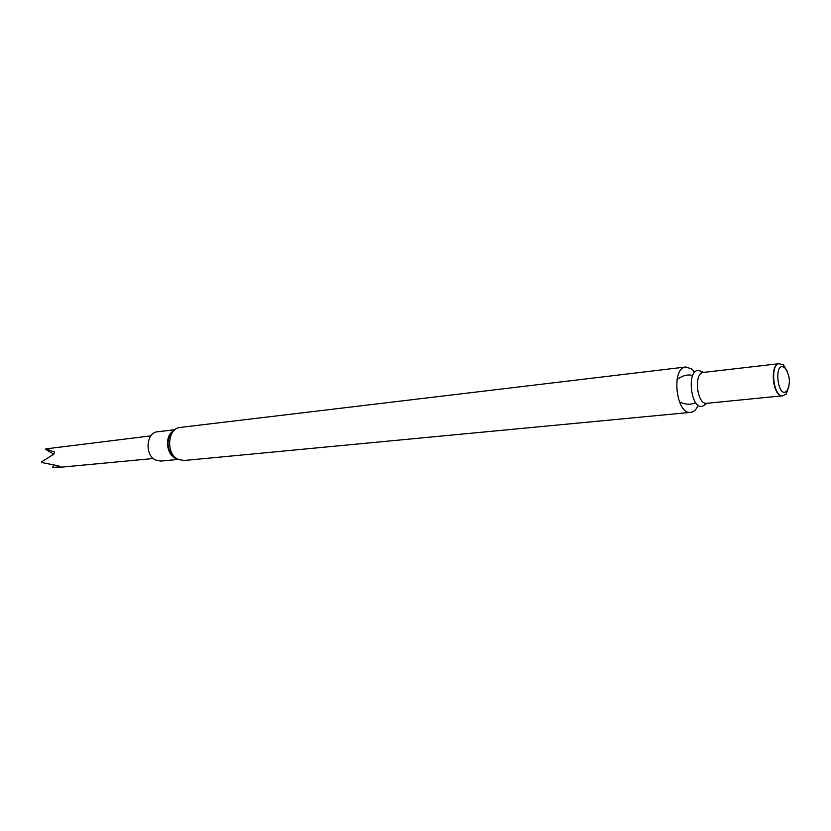 <?xml version="1.0" encoding="UTF-8"?>
<svg xmlns="http://www.w3.org/2000/svg" width="831" height="831" viewBox="0 0 831 831"><rect width="100%" height="100%" fill="white"/><g stroke="black" fill="none" stroke-linecap="round" stroke-linejoin="round"><path stroke-width="1.25" d="M698.217 405.175C696.368 409.558 693.885 411.958 690.748 412.363C675.977 415.001 670.887 367.531 685.876 366.97L691.724 369.047L694.695 372.413M705.893 403.513L704.293 405.133C690.571 415.136 685.118 364.3 700.647 371.166L702.548 372.413M783.851 366.242L785.17 368.195M787.518 390.103L786.645 392.284M780.527 395.452C772.477 392.699 770.41 366.346 778.055 363.957M788.962 386.405L786.116 394.258L781.981 396.013C773.318 395.203 770.212 366.222 778.502 363.594L783.384 364.83L787.373 371.509M784.963 367.998C790.011 375.383 790.717 382.966 787.071 390.715C777.608 400.874 773.204 359.761 784.599 367.686L784.963 367.998M174.365 429.772L157.672 431.756C146.163 432.338 144.407 455.066 155.532 460.021L160.819 461.091L177.554 459.481M53.631 465.235L52.602 467.531L60.279 466.679L58.513 465.859L41.81 462.545L41.55 461.891L53.901 454.142L54.524 452.043L45.902 448.885L150.878 435.86M45.362 449.166L53.724 454.235M180.285 427.425C167.509 428.069 165.598 453.716 177.979 459.314L183.838 460.53L176.421 458.92L172.879 456.146C167.332 449.291 166.543 441.905 170.511 434.021C173.554 429.793 176.816 427.591 180.285 427.425L685.876 366.97M705.342 403.752L704.293 405.133L706.786 403.305C696.877 405.102 693.407 372.766 703.473 372.413L700.647 371.166L701.966 372.288M172.183 431.756C164.808 437.553 166.564 453.913 175.009 458.016M690.748 412.363L183.838 460.53M679.426 401.913C685.606 404.697 690.987 404.936 695.578 402.64M692.659 375.446C687.632 374.189 682.417 375.57 677.026 379.58M778.107 363.791L703.473 372.413M781.556 395.909L706.786 403.305M784.599 367.686L782.916 364.435M787.071 390.715L786.116 394.258M56.757 467.593L153.309 458.525"/></g></svg>
